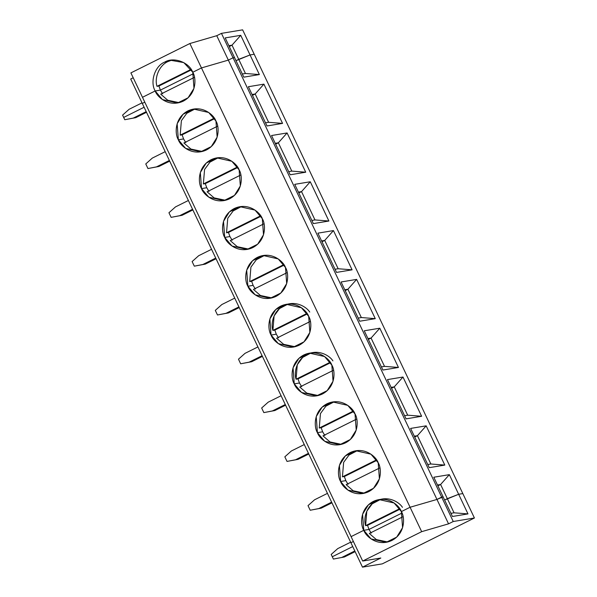 <?xml version="1.0" encoding="UTF-8"?>
<svg xmlns="http://www.w3.org/2000/svg" width="597" height="597" viewBox="0 0 597 597"><rect width="100%" height="100%" fill="white"/><g stroke="black" fill="none" stroke-linecap="round" stroke-linejoin="round"><path stroke-width="0.9" d="M156.996 86.334C154.138 77.371 159.593 65.073 168.003 61.543L164.705 62.095C154.989 65.849 149.743 81.737 155.175 90.975L160.392 90.11L158.921 86.02L156.996 86.334L191.115 69.349L156.996 86.334L158.921 86.02L191.436 69.827L158.921 86.02L160.392 90.11L193.398 73.685L160.392 90.11L155.175 90.975C149.743 81.737 154.989 65.849 164.705 62.095L168.003 61.543C159.593 65.073 154.138 77.371 156.996 86.334M129.116 109.281L142.026 102.856L129.116 109.281L122.586 115.124L123.676 117.422L122.586 115.124L129.116 109.281M142.482 97.296L130.892 72.894L189.876 43.521L216.756 35.701L221.457 33.365L242.628 29.85L221.457 33.365L233.046 57.775L234.502 57.528L225.188 37.902L234.502 57.528L233.046 57.775L221.457 33.365L216.756 35.701L228.345 60.11L233.046 57.775L228.345 60.11L216.756 35.701L189.876 43.521L130.892 72.894L142.482 97.296L155.175 90.975L142.482 97.296L351.088 536.628L363.782 530.308L369.006 529.442L402.005 513.01L369.006 529.442L371.237 533.158L369.006 529.442L363.782 530.308L371.065 538.904L386.132 542.33L396.699 537.113L402.579 527.673L401.385 511.584L410.079 507.256L436.959 499.443L441.661 497.1L443.116 496.861L452.436 516.487L467.981 513.905L458.66 494.279L462.824 493.585L474.414 517.995L382.281 563.866L362.491 567.15L380.819 558.023L362.491 567.15L350.902 542.74L353.402 541.494L350.902 542.74L362.491 567.15L382.281 563.866L474.414 517.995L453.25 521.509L448.548 523.845L421.669 531.666L410.079 507.256L401.385 511.584C404.856 516.92 405.647 533.278 391.856 540.472C377.811 547.136 365.737 536.397 363.782 530.308L351.088 536.628L362.678 561.038L421.669 531.666L362.678 561.038L380.819 558.023L362.678 561.038L351.088 536.628L363.782 530.308C360.312 524.972 359.521 508.614 373.312 501.42C387.356 494.756 399.43 505.495 401.385 511.584L410.079 507.256L421.669 531.666L448.548 523.845L453.25 521.509L474.414 517.995L462.824 493.585L458.66 494.279L447.332 498.652L458.66 494.279L467.981 513.905L454.056 512.808L467.981 513.905L452.436 516.487L443.116 496.861L441.661 497.1L453.25 521.509L441.661 497.1L436.959 499.443L448.548 523.845L436.959 499.443L410.079 507.256L436.959 499.443L228.345 60.11L201.465 67.931L189.876 43.521L201.465 67.931L228.345 60.11L201.465 67.931L192.779 72.259L183.786 62.595L170.429 60.237L164.705 62.095C173.593 56.588 189.033 62.178 192.779 72.259L201.465 67.931L410.079 507.256L201.465 67.931L192.779 72.259C196.249 77.595 197.04 93.945 183.249 101.147C169.205 107.803 157.13 97.065 155.175 90.975L162.451 99.58L177.525 102.997L188.092 97.789L193.973 88.341L192.779 72.259L201.465 67.931L228.345 60.11L436.959 499.443L441.661 497.1L233.046 57.775L228.345 60.11L233.046 57.775L441.661 497.1L443.116 496.861L433.795 477.234L449.34 474.652L458.66 494.279L462.824 493.585L242.628 29.85L254.218 54.26L250.053 54.946L240.733 35.32L225.188 37.902L240.733 35.32L232.002 45.171L228.882 45.685L232.002 45.171L240.733 35.32L250.053 54.946L254.218 54.26L462.824 493.585L458.66 494.279L449.34 474.652L433.795 477.234L443.116 496.861L436.959 499.443L410.079 507.256L401.385 511.584L394.102 502.987L379.035 499.57L368.468 504.778L362.588 514.226L363.782 530.308L369.006 529.442L367.528 525.345L400.042 509.159L367.528 525.345L365.603 525.666L399.729 508.681L365.603 525.666L367.528 525.345L369.006 529.442L402.005 513.01L369.006 529.442L363.782 530.308L351.088 536.628L142.482 97.296L155.175 90.975L142.482 97.296M130.698 79.005L133.206 77.759L130.698 79.005L142.287 103.415L144.795 102.169L142.287 103.415L130.698 79.005M172.085 60.028L168.003 61.543L172.085 60.028M229.278 46.521L232.002 45.171L238.725 59.327L250.053 54.946L238.725 59.327L232.002 45.171L229.278 46.521M236.002 60.678L238.725 59.327L236.002 60.678L238.725 59.327L245.442 73.483L259.367 74.573L250.053 54.946L236.002 60.678M123.676 117.422L144.108 107.251L123.676 117.422L124.773 119.721L135.758 117.661L124.773 119.721L123.676 117.422L144.108 107.251L123.676 117.422M444.608 500.01L447.332 498.652L454.056 512.808L447.332 498.652L444.608 500.01L458.66 494.279L447.332 498.652L440.608 484.495L437.489 485.018L440.608 484.495L449.34 474.652L440.608 484.495L447.332 498.652L444.608 500.01M332.29 556.755L352.723 546.576L332.29 556.755L333.38 559.053L344.372 556.994L333.38 559.053L344.372 556.994L355.125 551.635L344.372 556.994L333.38 559.053L332.29 556.755L352.723 546.576L332.29 556.755L331.193 554.449L332.29 556.755M369.312 533.479L376.364 539.584L387.774 541.986L376.364 539.584L369.312 533.479L403.087 516.666L369.312 533.479M454.056 512.808L450.936 513.33L454.056 512.808M354.805 550.971L341.894 557.404L354.805 550.971M255.18 93.983L252.061 94.498L255.18 93.983L263.911 84.14L248.367 86.722L267.001 125.967L248.367 86.722L263.911 84.14L255.18 93.983L268.62 122.295L282.553 123.385L263.911 84.14L282.553 123.385L267.001 125.967L282.553 123.385L268.62 122.295L255.18 93.983L252.456 95.341L255.18 93.983M350.902 542.74L142.287 103.415L350.902 542.74L353.402 541.494L350.902 542.74M144.795 102.169L142.287 103.415L144.795 102.169M165.205 151.668L152.295 158.101L145.765 163.936L147.952 168.541L156.466 166.884L169.376 160.459L156.466 166.884L158.936 166.473L147.952 168.541L145.765 163.936L152.295 158.101L165.205 151.668M234.502 57.528L243.822 77.155L259.367 74.573L245.442 73.483L238.725 59.327L250.053 54.946L259.367 74.573L243.822 77.155L234.502 57.528L233.046 57.775L234.502 57.528M195.264 108.848L186.809 113.288L181.384 120.669L180.175 135.153L214.293 118.161L180.175 135.153L182.1 134.832L214.614 118.646L182.1 134.832L180.175 135.153L181.384 120.669L186.809 113.288L195.264 108.848M242.322 73.998L245.442 73.483L242.322 73.998M178.354 139.795L185.637 148.392L200.704 151.81L211.271 146.601L217.151 137.153L215.957 121.072L208.674 112.475L193.607 109.05L183.04 114.266L177.152 123.706L178.354 139.795L183.577 138.929L182.1 134.832L183.577 138.929L178.354 139.795C174.884 134.459 174.093 118.102 187.883 110.908C201.928 104.244 214.002 114.982 215.957 121.072C219.427 126.407 220.218 142.765 206.428 149.959C192.383 156.623 180.309 145.884 178.354 139.795M202.338 151.474L190.936 149.071L183.883 142.959L190.936 149.071L202.338 151.474M185.809 142.646L183.577 138.929L185.809 142.646M160.705 94.147L167.757 100.251L179.16 102.654L167.757 100.251L160.705 94.147L194.48 77.334L160.705 94.147M193.398 73.685L160.392 90.11L162.63 93.826L160.392 90.11L155.175 90.975L160.392 90.11L193.398 73.685M169.69 161.123L158.936 166.473L169.69 161.123M201.532 188.607C198.062 183.272 197.271 166.914 211.062 159.72C225.106 153.056 237.181 163.794 239.136 169.884C242.606 175.22 243.397 191.577 229.606 198.771C215.562 205.435 203.487 194.697 201.532 188.607L208.816 197.204L223.882 200.629L234.449 195.413L240.33 185.973L239.136 169.884L231.852 161.287L216.786 157.869L206.219 163.078L200.331 172.526L201.532 188.607L206.756 187.742L205.278 183.645L237.793 167.458L205.278 183.645L203.353 183.966L237.472 166.981L203.353 183.966L205.278 183.645L206.756 187.742L201.532 188.607M224.711 237.419C221.241 232.084 220.45 215.733 234.24 208.532C248.285 201.876 260.359 212.614 262.314 218.696C265.784 224.032 266.575 240.39 252.785 247.583C238.74 254.247 226.666 243.509 224.711 237.419L231.994 246.016L247.061 249.442L257.628 244.233L263.508 234.785L262.314 218.696L255.031 210.099L239.964 206.681L229.397 211.89L223.509 221.338L224.711 237.419L229.935 236.554L228.457 232.464L260.971 216.271L228.457 232.464L226.532 232.778L260.65 215.793L226.532 232.778L228.457 232.464L229.935 236.554L224.711 237.419M247.889 286.239C244.419 280.903 243.628 264.546 257.419 257.352C271.463 250.688 283.538 261.426 285.493 267.516C288.963 272.851 289.754 289.209 275.963 296.403C261.919 303.067 249.845 292.321 247.889 286.239L255.173 294.836L270.24 298.254L280.806 293.045L286.687 283.597L285.493 267.516L278.209 258.919L263.143 255.494L252.576 260.71L246.695 270.15L247.889 286.239L253.113 285.366L251.635 281.277L284.15 265.09L251.635 281.277L249.71 281.597L283.836 264.605L249.71 281.597L251.635 281.277L253.113 285.366L247.889 286.239M271.068 335.051C267.598 329.716 266.807 313.358 280.597 306.164C294.642 299.5 306.716 310.239 308.671 316.328C312.141 321.664 312.932 338.021 299.142 345.215C285.097 351.879 273.023 341.141 271.068 335.051L278.351 343.648L293.418 347.073L303.985 341.857L309.865 332.417L308.671 316.328L301.388 307.731L286.321 304.306L275.754 309.522L269.874 318.962L271.068 335.051L276.292 334.186L274.814 330.089L307.328 313.903L274.814 330.089L272.889 330.41L307.015 313.418L272.889 330.41L274.814 330.089L276.292 334.186L271.068 335.051M294.246 383.864C290.776 378.528 289.985 362.17 303.776 354.976C317.82 348.312 329.895 359.058 331.85 365.14C335.32 370.476 336.111 386.834 322.32 394.027C308.276 400.691 296.202 389.953 294.246 383.864L301.53 392.46L316.597 395.886L327.163 390.669L333.044 381.229L331.85 365.14L324.567 356.543L309.5 353.125L298.933 358.334L293.052 367.782L294.246 383.864L299.47 382.998L297.993 378.901L330.507 362.715L297.993 378.901L296.067 379.222L330.193 362.237L296.067 379.222L297.993 378.901L299.47 382.998L294.246 383.864M317.425 432.683C313.955 427.348 313.164 410.99 326.955 403.796C340.999 397.132 353.073 407.87 355.028 413.96C358.498 419.295 359.29 435.646 345.499 442.847C331.454 449.504 319.38 438.765 317.425 432.683L324.708 441.28L339.775 444.698L350.342 439.489L356.222 430.041L355.028 413.96L347.745 405.363L332.678 401.938L322.111 407.147L316.231 416.594L317.425 432.683L322.649 431.81L321.171 427.721L353.685 411.534L321.171 427.721L319.246 428.042L353.372 411.049L319.246 428.042L321.171 427.721L322.649 431.81L317.425 432.683M340.603 481.495C337.133 476.16 336.342 459.802 350.133 452.608C364.177 445.944 376.252 456.683 378.207 462.772C381.677 468.108 382.468 484.466 368.677 491.659C354.633 498.323 342.559 487.585 340.603 481.495L347.887 490.092L362.954 493.51L373.521 488.301L379.401 478.854L378.207 462.772L370.924 454.175L355.857 450.75L345.29 455.966L339.409 465.406L340.603 481.495L345.827 480.63L344.35 476.533L376.864 460.347L344.35 476.533L342.424 476.854L376.55 459.862L342.424 476.854L344.35 476.533L345.827 480.63L340.603 481.495M146.511 112.303L135.758 117.661L146.511 112.303M254.218 54.26L250.053 54.946L254.218 54.26M305.731 172.205L290.179 174.787L271.545 135.534L287.09 132.952L305.731 172.205L287.09 132.952L271.545 135.534L290.179 174.787L305.731 172.205L291.799 171.108L305.731 172.205M328.91 221.017L313.358 223.599L294.724 184.346L310.268 181.764L328.91 221.017L310.268 181.764L294.724 184.346L313.358 223.599L328.91 221.017L314.977 219.927L328.91 221.017M352.088 269.829L336.536 272.411L317.902 233.158L333.447 230.584L352.088 269.829L333.447 230.584L317.902 233.158L336.536 272.411L352.088 269.829L338.156 268.74L352.088 269.829M375.267 318.649L359.715 321.223L341.081 281.978L356.625 279.396L375.267 318.649L356.625 279.396L341.081 281.978L359.715 321.223L375.267 318.649L361.334 317.552L375.267 318.649M398.445 367.461L382.893 370.043L364.26 330.79L379.804 328.208L398.445 367.461L379.804 328.208L364.26 330.79L382.893 370.043L398.445 367.461L384.513 366.371L398.445 367.461M421.624 416.273L406.072 418.855L387.438 379.602L402.982 377.028L421.624 416.273L402.982 377.028L387.438 379.602L406.072 418.855L421.624 416.273L407.699 415.184L421.624 416.273M444.802 465.085L429.25 467.667L410.617 428.422L426.161 425.84L444.802 465.085L426.161 425.84L410.617 428.422L429.25 467.667L444.802 465.085L430.877 463.996L444.802 465.085M146.198 111.646L133.288 118.072L146.198 111.646M133.288 118.072L124.773 119.721L133.288 118.072M278.359 142.795L275.239 143.317L278.359 142.795L287.09 132.952L278.359 142.795L291.799 171.108L278.359 142.795L275.635 144.153L278.359 142.795M188.383 200.488L175.473 206.913L168.944 212.748L171.13 217.353L179.645 215.704L192.555 209.271L179.645 215.704L182.115 215.286L171.13 217.353L168.944 212.748L175.473 206.913L188.383 200.488M218.442 157.66L209.995 162.1L204.562 169.481L203.353 183.966L204.562 169.481L209.995 162.1L218.442 157.66M265.501 122.81L268.62 122.295L265.501 122.81M225.517 200.286L214.114 197.883L207.062 191.779L214.114 197.883L225.517 200.286M208.987 191.458L206.756 187.742L208.987 191.458M217.659 126.146L183.883 142.959L217.659 126.146M192.868 209.935L182.115 215.286L192.868 209.935M156.466 166.884L147.952 168.541L156.466 166.884M301.537 191.615L298.418 192.13L301.537 191.615L310.268 181.764L301.537 191.615L314.977 219.927L301.537 191.615L298.813 192.965L301.537 191.615M211.562 249.3L198.652 255.725L192.122 261.568L194.309 266.165L202.823 264.516L215.733 258.083L202.823 264.516L205.293 264.105L194.309 266.165L192.122 261.568L198.652 255.725L211.562 249.3M241.621 206.472L233.173 210.913L227.741 218.301L226.532 232.778L227.741 218.301L233.173 210.913L241.621 206.472M288.687 171.63L291.799 171.108L288.687 171.63M248.695 249.098L237.293 246.695L230.241 240.591L237.293 246.695L248.695 249.098M232.166 240.27L229.935 236.554L232.166 240.27M240.837 174.958L207.062 191.779L240.837 174.958M216.047 258.747L205.293 264.105L216.047 258.747M179.645 215.704L171.13 217.353L179.645 215.704M324.716 240.427L321.596 240.942L324.716 240.427L333.447 230.584L324.716 240.427L338.156 268.74L324.716 240.427L321.992 241.778L324.716 240.427M234.74 298.112L221.83 304.545L215.301 310.38L217.487 314.977L226.002 313.328L238.912 306.903L226.002 313.328L228.479 312.918L217.487 314.977L215.301 310.38L221.83 304.545L234.74 298.112M264.799 255.292L256.352 259.732L250.919 267.113L249.71 281.597L250.919 267.113L256.352 259.732L264.799 255.292M311.865 220.442L314.977 219.927L311.865 220.442M271.881 297.91L260.471 295.515L253.419 289.403L260.471 295.515L271.881 297.91M255.344 289.082L253.113 285.366L255.344 289.082M264.016 223.778L230.241 240.591L264.016 223.778M239.225 307.567L228.479 312.918L239.225 307.567M202.823 264.516L194.309 266.165L202.823 264.516M347.894 289.239L344.775 289.761L347.894 289.239L356.625 279.396L347.894 289.239L361.334 317.552L347.894 289.239L345.17 290.597L347.894 289.239M257.919 346.932L245.009 353.357L238.479 359.193L240.666 363.797L249.18 362.14L262.09 355.715L249.18 362.14L251.658 361.73L240.666 363.797L238.479 359.193L245.009 353.357L257.919 346.932M309.739 312.067C306.224 306.44 294.851 300.104 283.896 305.619C272.896 311.037 270.74 324.111 272.889 330.41L274.098 315.925L279.53 308.545L287.978 304.104M335.044 269.254L338.156 268.74L335.044 269.254M295.06 346.73L283.65 344.327L276.598 338.223L310.373 321.402L276.598 338.223M278.523 337.902L276.292 334.186L278.523 337.902M287.194 272.59L253.419 289.403L287.194 272.59M262.404 356.379L251.658 361.73L262.404 356.379M226.002 313.328L217.487 314.977L226.002 313.328M371.073 338.059L367.953 338.574L371.073 338.059L379.804 328.208L371.073 338.059L384.513 366.371L371.073 338.059L368.349 339.409L371.073 338.059M281.097 395.744L268.187 402.169L261.658 408.005L263.844 412.609L272.359 410.96L285.269 404.527L272.359 410.96L274.836 410.549L263.844 412.609L261.658 408.005L268.187 402.169L281.097 395.744M332.917 360.879C329.402 355.26 318.029 348.917 307.074 354.431C296.075 359.849 293.918 372.924 296.067 379.222L297.276 364.737L302.709 357.357L311.156 352.917M358.222 318.074L361.334 317.552L358.222 318.074M318.238 395.542L306.828 393.139L299.776 387.035L306.828 393.139L318.238 395.542M301.701 386.714L299.47 382.998L301.701 386.714M285.582 405.191L274.836 410.549L285.582 405.191M249.18 362.14L240.666 363.797L249.18 362.14M394.251 386.871L391.132 387.386L394.251 386.871L402.982 377.028L394.251 386.871L407.699 415.184L394.251 386.871L391.528 388.222L394.251 386.871M304.276 444.556L291.366 450.989L284.836 456.824L287.023 461.421L295.537 459.772L308.448 453.347L295.537 459.772L298.015 459.362L287.023 461.421L284.836 456.824L291.366 450.989L304.276 444.556M334.335 401.729L325.887 406.169L320.455 413.557L319.246 428.042L320.455 413.557L325.887 406.169L334.335 401.729M381.401 366.886L384.513 366.371L381.401 366.886M341.417 444.355L330.007 441.952L322.955 435.847L330.007 441.952L341.417 444.355M324.88 435.526L322.649 431.81L324.88 435.526M333.551 370.222L299.776 387.035L333.551 370.222M308.768 454.011L298.015 459.362L308.768 454.011M272.359 410.96L263.844 412.609L272.359 410.96M417.43 435.683L414.311 436.206L417.43 435.683L426.161 425.84L417.43 435.683L430.877 463.996L417.43 435.683L414.706 437.041L417.43 435.683M327.454 493.368L314.544 499.801L308.015 505.637L310.201 510.241L318.716 508.584L331.626 502.159L318.716 508.584L321.193 508.174L310.201 510.241L308.015 505.637L314.544 499.801L327.454 493.368M357.513 450.548L349.066 454.989L343.633 462.369L342.424 476.854L343.633 462.369L349.066 454.989L357.513 450.548M404.579 415.699L407.699 415.184L404.579 415.699M364.595 493.174L353.185 490.771L346.133 484.66L353.185 490.771L364.595 493.174M348.058 484.346L345.827 480.63L348.058 484.346M356.73 419.034L322.955 435.847L356.73 419.034M331.947 502.823L321.193 508.174L331.947 502.823M295.537 459.772L287.023 461.421L295.537 459.772M437.892 485.854L440.608 484.495L437.892 485.854M350.633 542.188L337.723 548.613L331.193 554.449L337.723 548.613L350.633 542.188M402.453 507.323C398.938 501.704 387.565 495.361 376.61 500.876C365.61 506.293 363.454 519.368 365.603 525.666L366.812 511.181L372.244 503.801L380.692 499.361M427.758 464.511L430.877 463.996L427.758 464.511M379.908 467.847L346.133 484.66L379.908 467.847M318.716 508.584L310.201 510.241L318.716 508.584"/></g></svg>
